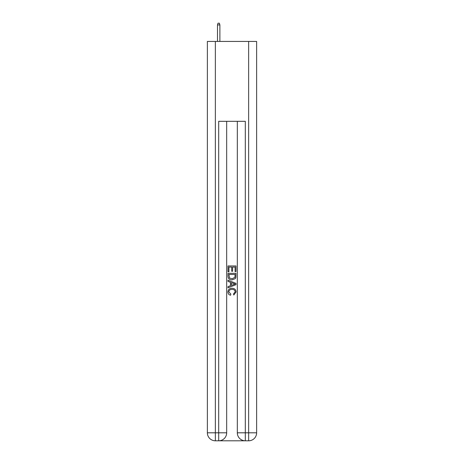 <?xml version="1.0" encoding="UTF-8"?>
<svg xmlns="http://www.w3.org/2000/svg" width="464" height="464" viewBox="0 0 464 464"><rect width="100%" height="100%" fill="white"/><g stroke="black" fill="none" stroke-linecap="round" stroke-linejoin="round"><path stroke-width="0.7" d="M219.286 440.8L244.714 440.8M215.36 41.435L215.36 432.813L207.373 432.813L207.373 41.435L256.627 41.435L256.627 432.813L248.64 432.813L248.64 41.435M245.311 440.8L245.311 432.813L237.324 432.813A7.987 7.987 0 0 0 245.311 440.8L248.64 440.8L248.64 432.813L245.311 432.813L245.311 121.313L218.689 121.313L218.689 432.813L215.36 432.813L215.36 440.8L218.689 440.8A7.987 7.987 0 0 0 226.676 432.813L218.689 432.813L218.689 440.8M226.676 121.313L226.676 432.813M237.324 432.813L237.324 121.313M248.64 440.8A7.987 7.987 0 0 0 256.627 432.813M207.373 432.813A7.987 7.987 0 0 0 215.36 440.8M228.004 271.788L228.004 265.953L235.996 265.953L235.996 271.585L235.074 271.585L235.074 267.078L232.615 267.078L232.615 271.278L231.693 271.278L231.693 267.078L228.926 267.078L228.926 271.788L228.004 271.788M228.004 276.184L228.004 273.325L235.996 273.325L235.88 277.466L235.306 278.626L232.041 279.879C229.489 279.891 228.143 278.655 228.004 276.184M228.926 274.45L229.494 277.982L232.058 278.754L234.906 277.391L235.074 274.45L228.926 274.45M228.004 281.416L228.004 280.215L235.996 283.388L235.996 284.658L228.004 287.831L228.004 286.636L230.463 285.725L230.463 282.321L228.004 281.416M233.595 283.481L231.385 282.663L231.385 285.389L235.074 284.026L233.595 283.481M228.827 291.873L230.828 294.112L230.562 295.237C228.874 294.797 227.986 293.712 227.905 291.978C228.12 289.524 229.506 288.289 232.058 288.272C234.511 288.33 235.857 289.553 236.095 291.955L233.775 295.034L233.531 293.903L235.173 291.902C234.941 290.174 233.902 289.339 232.064 289.403C230.196 289.304 229.117 290.128 228.827 291.873M219.884 41.435L219.884 24.928L217.488 24.928L217.488 41.435M217.488 24.928L218.022 23.2L219.356 23.2L219.884 24.928"/></g></svg>
